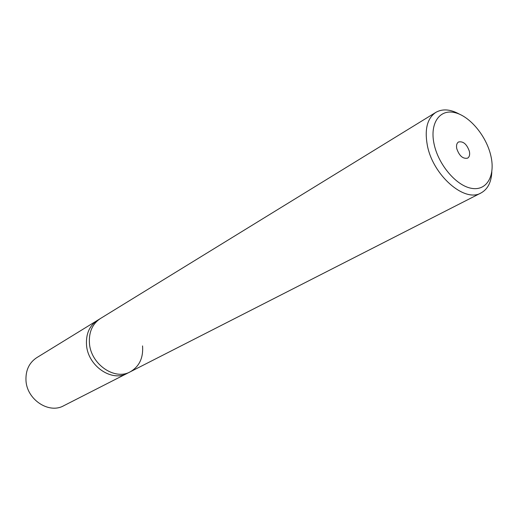 <?xml version="1.0" encoding="UTF-8"?>
<svg xmlns="http://www.w3.org/2000/svg" width="518" height="518" viewBox="0 0 518 518"><rect width="100%" height="100%" fill="white"/><g stroke="black" fill="none" stroke-linecap="round" stroke-linejoin="round"><path stroke-width="0.78" d="M459.479 114.18C450.395 109.181 442.514 108.579 435.826 112.38C427.35 118.201 424.495 129.047 427.259 144.911C432.575 175.078 464.601 203.037 481.034 192.955C487.762 189.225 491.362 182.187 491.822 171.834M142.554 345.914C143.428 357.899 139.323 366.53 130.225 371.827C114.737 380.756 90.663 364.18 89.433 343.149C88.792 332.051 92.431 323.86 100.343 318.57L97.423 320.37C89.517 325.641 85.884 333.806 86.512 344.865C87.717 365.805 111.713 382.297 127.169 373.387L63.695 405.756C48.919 414.206 26.709 399.553 25.978 380.387C25.596 370.266 29.176 362.697 36.72 357.679L97.423 320.37C89.517 325.641 85.884 333.806 86.512 344.865C87.717 365.805 111.713 382.297 127.169 373.387L130.225 371.827C114.737 380.756 90.663 364.18 89.433 343.149C88.792 332.051 92.431 323.86 100.343 318.57L435.826 112.38M490.941 156.171C495.48 175.932 486.68 191.291 471.322 188.293C456.034 185.599 438.118 164.329 434 143.628C429.649 122.876 439.937 108.702 455.095 112.684C470.189 116.369 486.616 136.448 490.941 156.171M469.405 151.424C470.027 154.733 469.425 156.973 467.599 158.152C462.891 159.058 459.278 155.892 456.759 148.64C456.151 145.377 456.746 143.156 458.527 141.984C463.241 141.032 466.867 144.179 469.405 151.424M481.034 192.955L130.225 371.827"/></g></svg>
